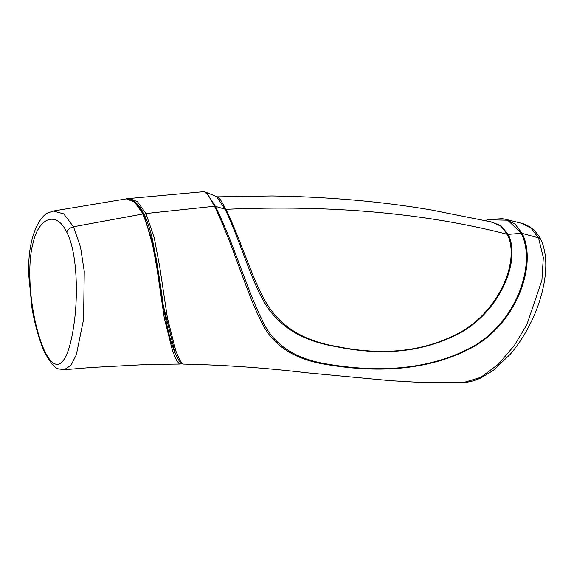 <?xml version="1.0" encoding="UTF-8"?>
<svg xmlns="http://www.w3.org/2000/svg" width="574" height="574" viewBox="0 0 574 574"><rect width="100%" height="100%" fill="white"/><g stroke="black" fill="none" stroke-linecap="round" stroke-linejoin="round"><path stroke-width="0.86" d="M538.52 237.851L531.05 228.187L521.4 223.257L531.05 228.187L538.52 237.851L522.146 233.36L538.52 237.851L540.701 239.458L538.52 237.851L543.32 257.525L541.906 280.227L526.875 324.626L514.218 345.67L498.325 364.275L480.761 377.348L464.144 382.363L480.761 377.348L498.325 364.275L514.218 345.67L526.875 324.626L541.906 280.227L543.32 257.525L538.52 237.851M127.851 198.826L129.315 198.496L137.444 201.668L145.94 213.528L214.504 206.26L208.018 194.959L204.294 191.637L208.018 194.959L214.504 206.26L145.94 213.528L154.263 237.866L159.708 266.745L167.414 317.939L175.866 351.051L179.999 360.429L182.826 364.067L179.999 360.429L175.866 351.051L167.414 317.939L159.708 266.745L154.263 237.866L145.94 213.528L137.444 201.668L129.315 198.496L204.287 191.637M489.062 219.526L502.236 218.672L505.515 219.268L515.072 224.111L522.146 233.36C537.953 264.212 516.363 327.654 465.988 350.614C415.971 374.994 359.984 370.223 325.838 364.404C292.984 359.13 271.294 344.443 260.775 320.342C247.236 294.806 232.714 243.649 214.504 206.26L215.415 206.339L206.145 192.003L215.415 206.339L214.504 206.26C232.714 243.649 247.236 294.806 260.775 320.342C271.294 344.443 292.984 359.13 325.838 364.404C359.984 370.223 415.971 374.994 465.988 350.614C516.363 327.654 537.953 264.212 522.146 233.36L515.072 224.111L505.515 219.268L521.4 223.257C524.851 223.982 535.011 227.713 540.701 239.458C542.71 243.067 544.245 248.492 545.3 255.717C546.269 264.14 545.86 273.281 544.08 283.14C541.626 296.041 537.673 308.231 532.227 319.711C526.006 332.898 518.645 344.45 510.157 354.373L493.339 370.374L480.79 378.001C473.995 380.928 468.441 382.384 464.144 382.363L419.572 382.356L390.621 380.698L306.279 372.748C265.776 367.869 224.621 364.978 182.826 364.067L180.76 362.976C180.293 362.962 178.758 360.422 176.168 355.356C171.389 345.39 167.091 328.787 163.267 305.555L163.267 305.555M144.074 215.006L145.94 213.528L144.074 215.006M488.094 219.749L507.739 220.208L521.257 233.295L522.146 233.36L521.257 233.295C537.085 264.234 515.725 327.331 465.722 350.226C416.085 374.513 360.515 369.807 326.527 363.93C293.838 358.599 272.306 343.754 261.916 319.402C248.564 293.687 233.353 242.537 215.415 206.339L225.116 209.23L216.635 196.738L225.116 209.23L215.415 206.339C233.353 242.537 248.564 293.687 261.916 319.402C272.306 343.754 293.838 358.599 326.527 363.93C360.515 369.807 416.085 374.513 465.722 350.226C515.725 327.331 537.085 264.234 521.257 233.295L507.739 220.208L488.108 219.742L485.073 220.466M143.529 213.937L137.703 205.37M508.198 234.343L521.257 233.295L508.198 234.343C521.823 261.902 497.974 315.793 454.386 335.826C410.015 357.279 365.631 352.637 335.711 346.567C305.038 341.415 282.616 328.773 268.445 308.64C252.811 286.978 240.944 242.25 225.116 209.23L225.977 209.316L220.466 199.687L217.338 196.853L220.466 199.687L225.977 209.316L225.116 209.23C240.944 242.25 252.811 286.978 268.445 308.64C282.616 328.773 305.038 341.415 335.711 346.567C365.631 352.637 410.015 357.279 454.386 335.826C497.974 315.793 521.823 261.902 508.198 234.343L500.715 225.482L490.074 221.614L500.715 225.482L508.198 234.343L507.33 234.285L508.198 234.343M204.294 191.637L217.338 196.853L271.947 195.964C328.787 196.839 382.076 201.539 431.82 210.062L492.313 222.138L501.045 226.314L507.33 234.285C520.948 261.787 497.407 315.413 454.199 335.446C410.259 356.892 365.868 352.45 336.005 346.33C305.461 341.107 283.269 328.242 269.428 307.743C254.138 285.809 241.546 241.216 225.977 209.316C331.04 204.746 424.825 213.069 507.33 234.285L501.045 226.314L492.27 222.131M507.33 234.285C424.825 213.069 331.04 204.746 225.977 209.316C241.546 241.216 254.138 285.809 269.428 307.743C283.269 328.242 305.461 341.107 336.005 346.33C365.868 352.45 410.259 356.892 454.199 335.446C497.407 315.413 520.948 261.787 507.33 234.285M143.062 213.944L73.508 226.759L63.714 213.858L53.296 211.038L63.714 213.858L73.508 226.759L143.062 213.944L151.385 238.339L156.759 267.183L164.315 318.233L172.609 351.173L176.663 360.458L179.418 364.045L176.663 360.458L172.609 351.173L164.315 318.233L156.759 267.183L151.385 238.339L143.062 213.944L144.009 214.231L143.062 213.944L134.503 202.034L126.323 198.884L134.503 202.034L143.062 213.944M163.281 305.655L175.192 353.146L163.167 304.938C160.806 285.472 157.097 262.971 152.024 237.421C149.455 227.34 146.786 219.612 144.009 214.231C136.382 197.93 126.302 198.331 126.323 198.884L53.296 211.038L48.833 212.588C41.909 214.138 27.351 233.252 28.7 274.637L31.936 307.757C35.15 327.352 41.35 346.395 45.403 353.792C56.202 372.49 58.239 368.034 64.281 369.699L70.989 365.315L76.356 354.739L83.567 319.431L84.256 271.409L80.518 247.064L73.508 226.759C69.777 227.878 67.531 229.686 66.763 232.183C56.539 210.622 39.097 217.489 33.392 241.776C25.234 269.163 31.62 323.887 45.281 352.429L45.403 353.792L45.281 352.429C59.014 378.833 69.468 357.882 74.089 323.392C78.15 295.811 77.368 252.409 66.763 232.183C67.531 229.686 69.777 227.878 73.508 226.759L80.518 247.064L84.256 271.409L83.567 319.431L76.356 354.739L70.989 365.315L64.281 369.699L91.445 367.468L147.862 364.44L179.418 364.045L180.982 363.191M163.167 304.938L156.293 258.666L144.052 214.418L156.293 258.666L163.167 304.938M45.281 352.429C31.62 323.887 25.234 269.163 33.392 241.776C39.097 217.489 56.539 210.622 66.763 232.183C77.368 252.409 78.15 295.811 74.089 323.392C69.468 357.882 59.014 378.833 45.281 352.429"/></g></svg>
